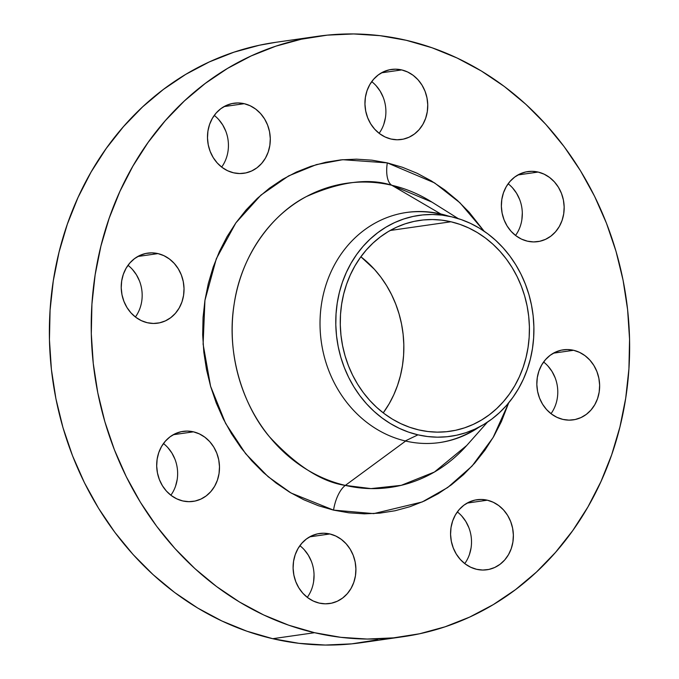 <?xml version="1.0" encoding="UTF-8"?>
<svg xmlns="http://www.w3.org/2000/svg" width="679" height="679" viewBox="0 0 679 679"><rect width="100%" height="100%" fill="white"/><g stroke="black" fill="none" stroke-linecap="round" stroke-linejoin="round"><path stroke-width="1.02" d="M157.978 253.598A35.376 31.319 -98.2 0 1 184.034 289.56A35.376 31.319 -98.2 0 1 157.647 323.179A35.376 31.319 -98.2 0 1 147.275 322.712L153.42 323.459L159.523 322.839L165.37 320.887L170.726 317.687L175.386 313.342L179.171 308.037L181.938 301.96L183.576 295.357L184.026 288.482L183.262 281.581L181.327 274.944L178.288 268.816L174.265 263.427L169.41 258.988L163.911 255.669L157.978 253.598L151.833 252.86L145.722 253.479L139.882 255.423L134.527 258.631L129.867 262.968L126.082 268.281L123.315 274.358L121.677 280.962L121.227 287.837L121.982 294.728L123.918 301.366L126.956 307.502L130.979 312.892L135.842 317.331L141.342 320.649L147.275 322.712A35.376 31.319 -98.2 0 1 121.218 286.759A35.376 31.319 -98.2 0 1 147.606 253.14A35.376 31.319 -98.2 0 1 157.978 253.598L137.786 256.492L157.978 253.598M135.401 316.991A35.376 31.319 81.8 0 0 127.992 265.319M193.439 431.827A35.376 31.319 -98.2 0 1 219.495 467.78A35.376 31.319 -98.2 0 1 193.108 501.399A35.376 31.319 -98.2 0 1 182.744 500.941L188.881 501.679L194.992 501.068L200.84 499.116L206.195 495.908L210.855 491.571L214.64 486.257L217.399 480.189L219.037 473.586L219.487 466.702L218.731 459.81L216.796 453.173L213.758 447.037L209.735 441.647L204.88 437.217L199.371 433.898L193.439 431.827L187.302 431.089L181.191 431.7L175.343 433.652L169.988 436.86L165.328 441.197L161.543 446.51L158.776 452.579L157.138 459.182L156.696 466.066L157.452 472.957L159.387 479.595L162.425 485.731L166.448 491.121L171.303 495.551L176.803 498.87L182.744 500.941A35.376 31.319 -98.2 0 1 156.679 464.988A35.376 31.319 -98.2 0 1 183.075 431.369A35.376 31.319 -98.2 0 1 193.439 431.827L173.255 434.721L193.439 431.827M170.862 495.22A35.376 31.319 81.8 0 0 163.461 443.548M329.858 533.966A35.376 31.319 -98.2 0 1 355.915 569.927A35.376 31.319 -98.2 0 1 329.527 603.546A35.376 31.319 -98.2 0 1 319.164 603.079L325.3 603.826L331.411 603.207L337.259 601.263L342.615 598.055L347.275 593.709L351.06 588.404L353.818 582.327L355.457 575.724L355.906 568.849L355.151 561.957L353.216 555.312L350.177 549.184L346.154 543.794L341.299 539.355L335.791 536.037L329.858 533.966L323.722 533.227L317.611 533.847L311.763 535.79L306.407 538.999L301.748 543.344L297.962 548.649L295.195 554.726L293.557 561.329L293.107 568.204L293.871 575.096L295.806 581.742L298.845 587.87L302.868 593.259L307.723 597.698L313.223 601.017L319.164 603.079A35.376 31.319 -98.2 0 1 293.099 567.126A35.376 31.319 -98.2 0 1 319.495 533.507A35.376 31.319 -98.2 0 1 329.858 533.966L309.666 536.86L329.858 533.966M307.281 597.359A35.376 31.319 81.8 0 0 299.88 545.687M487.318 500.194A35.376 31.319 -98.2 0 1 513.375 536.147A35.376 31.319 -98.2 0 1 486.987 569.766A35.376 31.319 -98.2 0 1 476.624 569.308L482.761 570.046L488.872 569.435L494.719 567.483L500.075 564.274L504.735 559.937L508.52 554.624L511.279 548.556L512.917 541.952L513.366 535.069L512.611 528.177L510.676 521.54L507.637 515.403L503.614 510.022L498.759 505.583L493.251 502.265L487.318 500.194L481.182 499.455L475.071 500.067L469.223 502.019L463.867 505.227L459.208 509.564L455.422 514.877L452.655 520.946L451.017 527.549L450.567 534.432L451.331 541.324L453.266 547.961L456.305 554.098L460.328 559.488L465.183 563.926L470.683 567.237L476.624 569.308A35.376 31.319 -98.2 0 1 450.559 533.355A35.376 31.319 -98.2 0 1 476.955 499.736A35.376 31.319 -98.2 0 1 487.318 500.194L467.127 503.088L487.318 500.194M464.742 563.587A35.376 31.319 81.8 0 0 457.34 511.915M573.585 350.288A35.376 31.319 -98.2 0 1 599.642 386.241A35.376 31.319 -98.2 0 1 573.254 419.86A35.376 31.319 -98.2 0 1 562.883 419.401L569.027 420.14L575.13 419.529L580.978 417.577L586.333 414.368L590.993 410.031L594.779 404.718L597.545 398.649L599.184 392.046L599.633 385.163L598.87 378.271L596.934 371.634L593.904 365.497L589.873 360.108L585.018 355.677L579.518 352.359L573.585 350.288L567.44 349.549L561.329 350.16L555.49 352.112L550.134 355.321L545.475 359.658L541.689 364.971L538.922 371.04L537.284 377.643L536.834 384.526L537.59 391.418L539.525 398.055L542.563 404.192L546.587 409.581L551.45 414.012L556.95 417.33L562.883 419.401A35.376 31.319 -98.2 0 1 536.826 383.448A35.376 31.319 -98.2 0 1 563.214 349.829A35.376 31.319 -98.2 0 1 573.585 350.288L553.393 353.182L573.585 350.288M551.009 413.681A35.376 31.319 81.8 0 0 543.599 362.009M538.116 172.059A35.376 31.319 -98.2 0 1 564.173 208.02A35.376 31.319 -98.2 0 1 537.785 241.639A35.376 31.319 -98.2 0 1 527.422 241.172L533.558 241.919L539.669 241.3L545.517 239.347L550.873 236.148L555.532 231.802L559.318 226.497L562.076 220.42L563.714 213.817L564.164 206.942L563.409 200.042L561.474 193.405L558.435 187.277L554.412 181.887L549.557 177.448L544.049 174.13L538.116 172.059L531.98 171.32L525.869 171.94L520.021 173.883L514.665 177.092L510.005 181.429L506.22 186.742L503.453 192.819L501.815 199.422L501.365 206.297L502.129 213.189L504.064 219.826L507.103 225.963L511.126 231.352L515.981 235.791L521.48 239.11L527.422 241.172A35.376 31.319 -98.2 0 1 501.357 205.219A35.376 31.319 -98.2 0 1 527.753 171.6A35.376 31.319 -98.2 0 1 538.116 172.059L517.924 174.953L538.116 172.059M515.539 235.452A35.376 31.319 81.8 0 0 508.138 183.78M244.236 103.692A35.376 31.319 -98.2 0 1 270.293 139.645A35.376 31.319 -98.2 0 1 243.905 173.272A35.376 31.319 -98.2 0 1 233.542 172.805L239.679 173.544L245.79 172.933L251.637 170.981L256.993 167.781L261.653 163.435L265.438 158.131L268.197 152.054L269.835 145.45L270.284 138.567L269.529 131.675L267.594 125.038L264.555 118.91L260.532 113.52L255.677 109.081L250.169 105.763L244.236 103.692L238.1 102.953L231.989 103.564L226.141 105.517L220.785 108.725L216.126 113.062L212.34 118.375L209.573 124.444L207.935 131.047L207.494 137.93L208.249 144.822L210.184 151.459L213.223 157.596L217.246 162.985L222.101 167.424L227.601 170.735L233.542 172.805A35.376 31.319 -98.2 0 1 207.477 136.852A35.376 31.319 -98.2 0 1 233.873 103.233A35.376 31.319 -98.2 0 1 244.236 103.692L224.053 106.586L244.236 103.692M221.66 167.085A35.376 31.319 81.8 0 0 214.258 115.413M401.696 69.92A35.376 31.319 -98.2 0 1 427.753 105.873A35.376 31.319 -98.2 0 1 401.365 139.492A35.376 31.319 -98.2 0 1 391.002 139.034L397.139 139.772L403.25 139.161L409.098 137.209L414.453 134.001L419.113 129.664L422.898 124.35L425.657 118.282L427.295 111.679L427.745 104.795L426.989 97.903L425.054 91.266L422.015 85.13L417.992 79.74L413.138 75.301L407.629 71.991L401.696 69.92L395.56 69.182L389.449 69.793L383.601 71.745L378.245 74.953L373.586 79.29L369.8 84.603L367.033 90.672L365.395 97.275L364.954 104.159L365.709 111.05L367.645 117.688L370.683 123.824L374.706 129.205L379.561 133.644L385.061 136.963L391.002 139.034A35.376 31.319 -98.2 0 1 364.937 103.081A35.376 31.319 -98.2 0 1 391.333 69.453A35.376 31.319 -98.2 0 1 401.696 69.92L381.513 72.814L401.696 69.92M379.12 133.313A35.376 31.319 81.8 0 0 371.719 81.641M466.745 445.466A153.624 136.021 81.8 0 1 345.331 485.4C321.659 481.971 296.333 465.718 269.334 436.631C244.041 406.891 225.742 354.888 234.162 304.065C241.512 253.004 274.078 212.833 306.509 196.52C340.315 181.582 368.748 177.83 391.8 185.265L440.79 213.961A116.236 102.911 -98.2 0 0 406.729 212.442A116.236 102.911 -98.2 0 0 320.021 322.915A116.236 102.911 -98.2 0 0 405.635 441.044L345.331 485.4A25.267 11.11 -76.9 0 0 333.55 510.116L291.087 493.039L268.137 476.709L245.637 453.691L225.606 423.407L210.583 386.283L203.106 344.177L204.939 300.33L216.338 258.707L235.876 222.882L260.948 195.094L288.634 175.903L316.448 164.59L342.691 159.701L387.302 162.884L434.568 182.897L459.963 202.809L484.102 231.191L469.164 212.247L457.425 200.441L444.762 189.942L431.284 180.86L417.127 173.281L402.418 167.272L387.302 162.884A25.267 11.11 -76.9 0 0 391.8 185.265A153.624 136.021 81.8 0 0 234.162 304.065A153.624 136.021 81.8 0 0 345.331 485.4L405.635 441.044A116.236 102.911 -98.2 0 0 478.661 427.405A116.236 102.911 -98.2 0 1 439.703 442.564A116.236 102.911 -98.2 0 1 405.635 441.044A116.236 102.911 -98.2 0 1 321.523 303.844A116.236 102.911 -98.2 0 1 440.79 213.961L439.933 214.08A116.236 102.911 81.8 0 1 440 214.097A116.236 102.911 81.8 0 1 440.077 214.114A116.236 102.911 81.8 0 0 439.933 214.08L451.713 216.839A111.585 98.794 -98.2 0 1 451.79 216.856A111.585 98.794 -98.2 0 1 532.642 311.822A111.585 98.794 -98.2 0 1 481.708 425.682A111.585 98.794 -98.2 0 1 417.967 434.84L405.227 440.951L417.967 434.84A111.585 98.794 -98.2 0 1 337.217 303.131A111.585 98.794 -98.2 0 1 451.713 216.839L439.933 214.08L440.79 213.961L391.8 185.265A153.624 136.021 81.8 0 1 431.861 202.062L391.8 185.265A25.267 11.11 103.1 0 1 387.302 162.884L371.939 160.176L356.458 159.166L341.011 159.862L325.759 162.264L310.838 166.338L296.392 172.05L282.566 179.349L269.487 188.159L257.282 198.404L246.078 209.972L235.969 222.754L227.058 236.64L219.436 251.485L213.172 267.153L208.326 283.483L204.939 300.33L203.055 317.517L202.681 334.891L203.836 352.282L206.492 369.52L210.626 386.436L216.211 402.876L223.187 418.68L231.48 433.686L241.011 447.758L251.697 460.761L263.427 472.559L276.098 483.058L289.577 492.139L303.734 499.719L318.443 505.736L333.55 510.116L348.921 512.823L364.402 513.833L379.85 513.137L395.102 510.744L410.023 506.67L424.468 500.949L438.294 493.65L451.374 484.84L463.57 474.604L474.782 463.036L484.891 450.245L493.794 436.359L501.425 421.515L508.698 402.842L493.115 437.531L472.049 466.074L447.707 487.514L422.202 501.968L373.73 513.621L333.55 510.116A25.267 11.11 103.1 0 1 345.331 485.4L371.006 488.608L401.23 485.341L434.424 472.032L466.745 445.466L487.429 422.177M439.933 214.08A116.236 102.911 81.8 0 0 406.297 212.51A116.236 102.911 81.8 0 1 439.933 214.08M440.79 213.961A116.236 102.911 -98.2 0 1 448.369 216.058A116.236 102.911 -98.2 0 0 440.79 213.961M481.708 425.682L471.175 431.632A116.236 102.911 81.8 0 1 439.271 442.623A116.236 102.911 81.8 0 0 476.412 428.449M317.416 36.343L275.564 42.344A303.224 268.468 81.8 0 0 49.363 330.52A303.224 268.468 81.8 0 0 272.72 638.701L314.572 632.701A303.224 268.468 -98.2 0 1 91.215 324.52A303.224 268.468 -98.2 0 1 317.416 36.343A303.224 268.468 -98.2 0 1 406.28 40.299A303.224 268.468 -98.2 0 1 629.637 348.48A303.224 268.468 -98.2 0 1 403.436 636.656A303.224 268.468 -98.2 0 1 314.572 632.701L272.72 638.701L298.938 643.327L325.351 645.05L351.697 643.862L377.728 639.771M450.949 221.77A106.535 94.322 -98.2 0 1 529.425 330.045A106.535 94.322 -98.2 0 1 449.956 431.292A106.535 94.322 -98.2 0 1 418.731 429.9A106.535 94.322 -98.2 0 1 340.255 321.625A106.535 94.322 -98.2 0 1 419.732 220.386A106.535 94.322 -98.2 0 1 450.949 221.77L390.153 230.487L450.949 221.77L441.74 220.149L432.464 219.538L423.204 219.962L414.063 221.396L405.117 223.841L396.46 227.261L388.167 231.641L380.333 236.92L373.017 243.057L366.295 249.991L360.243 257.664L354.896 265.981L350.33 274.876L346.57 284.272L343.667 294.058L341.639 304.158L340.51 314.462L340.289 324.876L340.977 335.299L342.572 345.628L345.051 355.771L348.395 365.625L352.579 375.097L357.544 384.093L363.265 392.53L369.665 400.321L376.701 407.392L384.289 413.681L392.369 419.13L400.856 423.671L409.675 427.278L418.731 429.9L427.948 431.53L437.225 432.133L446.485 431.717L455.626 430.282L464.572 427.838L473.229 424.409L481.513 420.038L489.355 414.759L496.672 408.614L503.385 401.679L509.445 394.015L514.784 385.697L519.359 376.794L523.11 367.407L526.013 357.612L528.041 347.521L529.179 337.217L529.399 326.803L528.712 316.38L527.116 306.042L524.638 295.9L521.285 286.054L517.109 276.582L512.136 267.585L506.424 259.149L500.016 251.357L492.988 244.279L485.392 237.989L477.312 232.549L468.824 228L460.014 224.401L450.949 221.77M383.245 412.883A106.535 94.322 81.8 0 0 360.872 256.781L374.443 269.351L380.851 277.142L386.563 285.579L391.537 294.576L395.713 304.048L399.057 313.902L401.544 324.036L403.131 334.374L403.827 344.796L403.606 355.21L402.469 365.514L400.44 375.614L397.538 385.4L393.786 394.788L389.211 403.691L383.245 412.883M275.861 42.302L259.42 45.23L233.958 52.181L209.319 61.925L185.723 74.376L163.41 89.416L142.598 106.883L123.476 126.625L106.23 148.446L91.028 172.127L78.026 197.462L67.331 224.18L59.065 252.045L53.293 280.783L50.076 310.116L49.44 339.755L51.4 369.427L55.933 398.836L62.994 427.702L72.526 455.745L84.417 482.701L98.565 508.308L114.836 532.319L133.059 554.497L153.081 574.638L174.69 592.538L197.682 608.036L221.846 620.971L246.935 631.224L272.72 638.701A303.224 268.468 81.8 0 0 361.584 642.657L403.436 636.656M132.413 269.419L136.437 274.808L139.475 280.945M167.874 447.648L171.897 453.037L174.936 459.174M177.185 479.578L175.547 486.181M304.294 549.795L308.317 555.176L311.355 561.312M314.046 574.841L313.605 581.725M461.754 516.015L465.777 521.404L468.816 527.541M471.065 547.953L469.427 554.556M548.021 366.108L552.044 371.498L555.082 377.634M512.552 187.879L516.575 193.269L519.613 199.405M522.304 212.934L521.862 219.818M218.672 119.512L222.695 124.902L225.734 131.039M376.132 85.741L380.155 91.13L383.194 97.258M385.443 117.671L383.805 124.274M406.28 40.299L432.065 47.776L457.154 58.029L481.318 70.964L504.31 86.462L525.919 104.362L545.941 124.503L564.164 146.681L580.435 170.692L594.583 196.299L606.474 223.255L616.006 251.298L623.067 280.164L627.6 309.573L629.56 339.245L628.924 368.884L625.707 398.217L619.935 426.955L611.669 454.82L600.974 481.538L587.972 506.874L572.77 530.554L555.524 552.375L536.402 572.117L515.59 589.584L493.277 604.624L469.681 617.075L445.042 626.819L419.58 633.77L393.557 637.861L367.212 639.049L340.799 637.326L314.572 632.701L288.796 625.232L263.698 614.97L239.543 602.035L216.55 586.537L194.932 568.637L174.919 548.496L156.688 526.318L140.426 502.307L126.277 476.7L114.378 449.744L104.855 421.701L97.793 392.835L93.261 363.426L91.3 333.762L91.928 304.116L95.145 274.783L100.916 246.053L109.192 218.188L119.877 191.461L132.889 166.134L148.09 142.446L165.328 120.624L184.45 100.882L205.27 83.415L227.584 68.384L251.171 55.933L275.818 46.18L301.272 39.229L327.303 35.138L353.649 33.95L380.062 35.673L406.28 40.299M451.713 216.839L461.202 219.589L470.437 223.357L479.332 228.119L487.794 233.822L495.746 240.408L503.114 247.827L509.819 255.983L515.802 264.818L521.014 274.24L525.385 284.161L528.89 294.482L531.496 305.109L533.159 315.93L533.881 326.845L533.652 337.752L532.463 348.548L530.341 359.123L527.294 369.376L523.365 379.213L518.578 388.532L512.985 397.249L506.636 405.278L499.6 412.543L491.944 418.977L483.728 424.502L475.045 429.086L465.981 432.676L456.611 435.231L447.037 436.741L437.335 437.174L427.617 436.538L417.967 434.84L408.478 432.09L399.244 428.313L390.357 423.552L381.895 417.848L373.942 411.262L366.575 403.852L359.87 395.687L353.878 386.852L348.675 377.431L344.295 367.509L340.79 357.188L338.193 346.57L336.521 335.749L335.799 324.825L336.037 313.919L337.217 303.131L339.347 292.556L342.386 282.294L346.324 272.466L351.111 263.138L356.704 254.421L363.044 246.392L370.08 239.135L377.745 232.702L385.952 227.168L394.635 222.585L403.708 219.003L413.07 216.44L422.652 214.937L432.345 214.496L442.063 215.133L451.713 216.839M431.861 202.062L458.257 218.613M440 214.097L451.79 216.856"/></g></svg>
